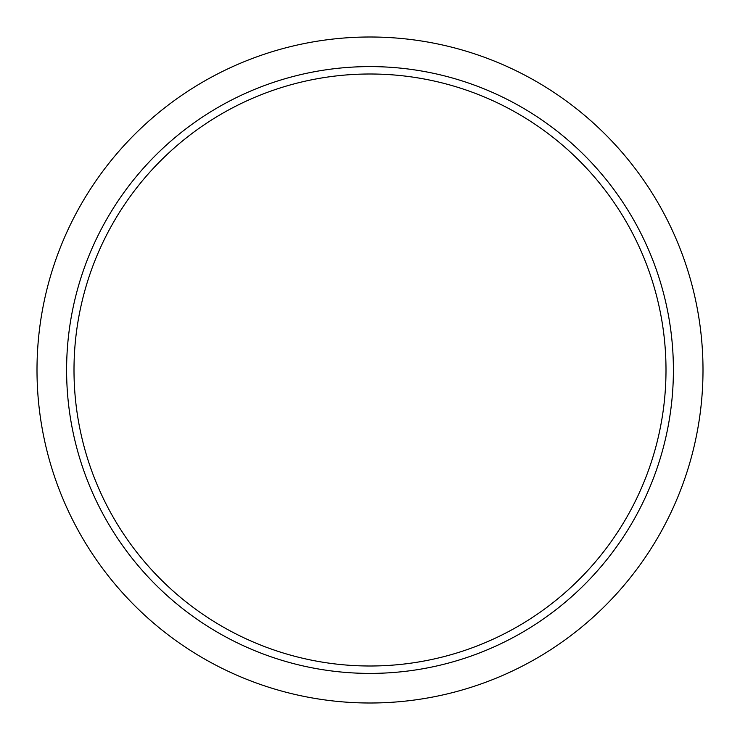 <?xml version="1.0" encoding="UTF-8"?>
<svg xmlns="http://www.w3.org/2000/svg" width="740" height="740" viewBox="0 0 740 740"><rect width="100%" height="100%" fill="white"/><g stroke="black" fill="none" stroke-linecap="round" stroke-linejoin="round"><path stroke-width="1.11" d="M66.6 370A303.4 303.4 0 0 1 370 66.6A303.4 303.4 0 0 1 673.4 370A303.4 303.4 0 0 1 370 673.4A303.4 303.4 0 0 1 66.6 370M37 370A333 333 0 0 1 370 37A333 333 0 0 1 703 370A333 333 0 0 1 370 703A333 333 0 0 1 37 370M666 370A296 296 0 0 1 370 666A296 296 0 0 1 74 370A296 296 0 0 1 370 74A296 296 0 0 1 666 370"/></g></svg>
